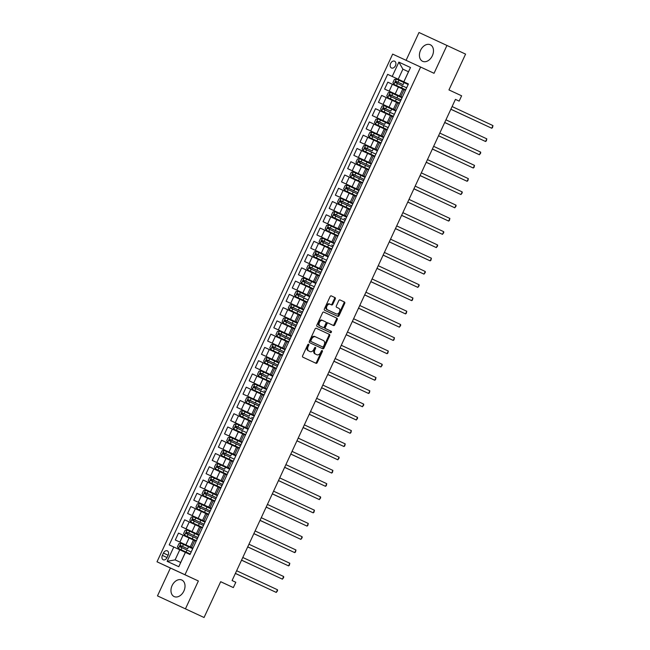 <?xml version="1.0" encoding="UTF-8"?>
<svg xmlns="http://www.w3.org/2000/svg" width="650" height="650" viewBox="0 0 650 650"><rect width="100%" height="100%" fill="white"/><g stroke="black" fill="none" stroke-linecap="round" stroke-linejoin="round"><path stroke-width="0.97" d="M308.604 344.24L308.604 344.24A0.804 0.561 114.8 0 0 307.751 344.727L302.616 355.794A1.146 0.804 114.8 0 0 302.868 357.175L316.022 363.301A1.146 0.804 114.8 0 0 317.233 362.602L322.368 351.536A0.804 0.561 114.8 0 0 322.197 350.569L322.197 350.569A0.804 0.561 114.8 0 0 321.344 351.065L320.678 352.495A3.672 2.584 114.8 0 1 316.802 354.738L315.697 354.226A3.672 2.584 114.8 0 1 314.909 349.806L315.575 348.376A0.804 0.561 114.8 0 0 315.396 347.409L315.396 347.409A0.804 0.561 114.8 0 0 314.551 347.896L313.885 349.326A3.672 2.584 114.8 0 1 310.001 351.577L308.904 351.065A3.672 2.584 114.8 0 1 308.108 346.637L308.774 345.207A0.804 0.561 114.8 0 0 308.604 344.24M420.558 50.302A9.124 6.5 -65 0 0 422.606 61.303A9.124 6.5 -65 0 0 432.348 55.754A9.124 6.5 -65 0 0 430.308 44.761A9.124 6.5 -65 0 0 420.558 50.302M172.096 585.577A9.124 6.5 -65 0 0 174.135 596.57A9.124 6.5 -65 0 0 183.885 591.029A9.124 6.5 -65 0 0 181.838 580.036A9.124 6.5 -65 0 0 172.096 585.577M390.618 63.473A3.746 2.665 -65 0 0 391.454 67.982A3.746 2.665 -65 0 0 395.452 65.707A3.746 2.665 -65 0 0 394.615 61.197A3.746 2.665 -65 0 0 390.618 63.473M335.254 298.992A1.146 0.804 114.8 0 0 335.002 297.611L331.313 295.888A1.146 0.804 114.8 0 0 330.102 296.587L324.391 308.88A1.146 0.804 114.8 0 0 324.642 310.261L337.797 316.387A1.146 0.804 114.8 0 0 339.007 315.689L344.711 303.396A1.146 0.804 114.8 0 0 344.467 302.014L340.007 299.942A1.146 0.804 114.8 0 0 338.796 300.641L336.351 305.898A1.146 0.804 114.8 0 0 336.602 307.279L338.812 308.311A3.071 2.153 114.8 0 1 339.479 312.008A3.071 2.153 114.8 0 1 336.229 313.885L327.567 309.847A3.071 2.153 114.8 0 1 326.901 306.158A3.071 2.153 114.8 0 1 330.151 304.273L331.598 304.947A1.146 0.804 114.8 0 0 332.808 304.249L335.254 298.992L334.498 298.642A1.146 0.804 114.8 0 0 334.246 297.261L331.264 295.872M329.396 303.924L330.151 304.273A3.071 2.153 114.8 0 0 330.151 304.273L329.396 303.932A3.071 2.153 114.8 0 0 329.396 303.924A3.071 2.153 114.8 0 0 326.146 305.809A3.071 2.153 114.8 0 0 326.812 309.498L327.567 309.847M335.473 313.536L326.812 309.498M309.246 351.219A3.672 2.584 114.8 0 0 309.246 351.227L310.001 351.577A3.672 2.584 114.8 0 0 310.001 351.577L308.904 351.065M316.038 354.388A3.672 2.584 114.8 0 0 316.046 354.388L316.802 354.738A3.672 2.584 114.8 0 0 316.802 354.738L315.697 354.226M185.445 608.831L198.372 580.978L170.406 568.043L157.479 595.887L204.059 617.5L220.683 581.693L233.342 587.584L235.804 582.278L232.082 580.548L455.431 99.385L459.152 101.116L461.614 95.81L448.955 89.919L465.579 54.112L418.998 32.5L406.088 60.32M198.372 580.978L184.974 574.738L420.631 67.047L434.038 73.296L446.964 45.443M316.282 328.274A1.146 0.804 114.8 0 0 315.063 328.981L309.359 341.266A1.146 0.804 114.8 0 0 309.611 342.648L322.766 348.774A1.146 0.804 114.8 0 0 323.976 348.075L329.68 335.79A1.146 0.804 114.8 0 0 329.436 334.401L316.282 328.274M316.875 325.073L322.579 312.788A1.146 0.804 114.8 0 1 323.798 312.081L336.952 318.207A1.146 0.804 114.8 0 1 337.196 319.589L334.758 324.854A1.146 0.804 114.8 0 1 333.548 325.553A1.146 0.804 114.8 0 0 333.548 325.553L328.209 323.066A1.146 0.804 114.8 0 0 326.991 323.765L325.374 327.259A1.146 0.804 114.8 0 0 325.618 328.64L331.175 331.224A0.804 0.561 114.8 0 1 330.501 332.686L317.127 326.454A1.146 0.804 114.8 0 1 316.875 325.073M204.059 617.5L157.479 595.887M167.058 557.554L168.139 555.222A3.624 2.584 -65 0 0 167.326 550.851A3.624 2.584 -65 0 0 163.451 553.053L162.37 555.384A3.624 2.584 -65 0 0 163.183 559.756A3.624 2.584 -65 0 0 167.058 557.554M184.974 574.738L157.007 561.795L392.665 54.112L420.631 67.047M185.429 552.394L178.782 566.719L167.139 561.332L173.786 547.008L190.003 554.507L408.428 83.956L403.804 81.827L408.484 71.752L402.894 69.16L398.214 79.243L403.804 81.827M408.403 84.004L387.636 74.336L169.211 544.895L173.786 547.008M387.636 74.336L392.21 76.456L398.856 62.132L410.499 67.519L403.853 81.843M170.406 568.043L157.007 561.795M455.423 99.393L459.152 101.116M220.667 581.726L233.342 587.584M179.79 549.794L175.11 559.869L180.708 562.461L185.38 552.378M402.244 97.272L384.605 89.058L387.806 82.16L405.47 90.334M384.605 89.058L402.269 97.224M396.086 110.532L378.454 102.318L381.656 95.42L396.598 102.359M378.454 102.318L396.11 110.492M389.935 123.793L372.296 115.586L375.497 108.688L393.152 116.854M372.296 115.586L389.943 123.776M383.776 137.061L366.137 128.846L369.338 121.948L384.28 128.887M366.137 128.846L383.793 137.012M359.986 142.106L377.626 150.304L359.986 142.106L363.188 135.208L380.843 143.382M371.467 163.581L353.827 155.366L357.029 148.476L374.684 156.642M353.827 155.366L371.483 163.54M347.669 168.634L365.316 176.824L347.669 168.634L350.87 161.736L368.526 169.902M359.149 190.109L341.518 181.894L344.719 174.996L362.375 183.17M341.518 181.894L359.174 190.068M335.359 195.154L353.007 203.352L335.359 195.154L338.561 188.264L353.502 195.195M346.84 216.637L329.201 208.422L332.402 201.524L350.058 209.69M329.201 208.422L346.856 216.588M323.05 221.682L340.689 229.881L323.05 221.682L326.251 214.784L341.185 221.723M334.523 243.157L316.891 234.943L320.092 228.044L337.748 236.218M316.891 234.943L334.547 243.116M328.372 256.417L310.733 248.211L313.934 241.312L328.876 248.243M310.733 248.211L328.388 256.376M322.213 269.685L304.582 261.471L307.783 254.572L325.439 262.746M304.582 261.471L322.238 269.636M316.054 282.945L298.423 274.731L301.624 267.832L316.566 274.771M298.423 274.731L316.079 282.904M309.904 296.205L292.264 287.999L295.466 281.101L313.121 289.266M292.264 287.999L309.912 296.189M303.745 309.473L286.106 301.259L289.307 294.361L304.249 301.299M286.106 301.259L303.769 309.424M279.955 314.519L297.594 322.717L279.955 314.519L283.156 307.621L300.812 315.794M291.436 335.993L273.796 327.779L276.998 320.889L294.653 329.054M273.796 327.779L291.452 335.952M267.637 341.047L285.285 349.237L267.637 341.047L270.839 334.149L288.494 342.314M279.118 362.521L261.487 354.307L264.688 347.409L282.344 355.582M261.487 354.307L279.142 362.481M255.328 367.567L272.976 375.765L255.328 367.567L258.529 360.677L273.471 367.608M266.809 389.049L249.169 380.835L252.371 373.937L270.026 382.102M249.169 380.835L266.825 389.001M243.019 394.095L260.658 402.293L243.019 394.095L246.22 387.197L261.154 394.136M254.491 415.569L236.86 407.355L240.061 400.457L257.717 408.631M236.86 407.355L254.516 415.529M248.341 428.829L230.701 420.623L233.903 413.725L248.844 420.656M230.701 420.623L248.357 428.789M242.182 442.098L224.551 433.883L227.752 426.985L245.408 435.159M224.551 433.883L242.206 442.049M236.023 455.358L218.392 447.143L221.593 440.245L236.535 447.184M218.392 447.143L236.047 455.317M229.873 468.618L212.233 460.403L215.434 453.513L233.09 461.679M212.233 460.403L229.881 468.601M223.714 481.886L206.074 473.671L209.276 466.773L224.217 473.712M206.074 473.671L223.738 481.837M199.924 486.931L217.563 495.129L199.924 486.931L203.125 480.033L220.781 488.207M211.404 508.406L193.765 500.191L196.966 493.301L214.622 501.467M193.765 500.191L211.421 508.365M187.606 513.459L205.254 521.649L187.606 513.459L190.808 506.561L205.749 513.492M199.087 534.934L181.456 526.719L184.657 519.821L202.312 527.995M181.456 526.719L199.111 534.885M175.297 539.979L192.944 548.178L175.297 539.979L178.498 533.089L193.44 540.02M410.499 67.519L408.484 71.752L402.894 69.16L398.856 62.132M192.944 548.161L190.247 546.902L192.952 548.153M205.262 521.641L202.556 520.374L205.262 521.625M217.571 495.113L214.874 493.854L217.579 495.105M229.889 468.585L227.183 467.326L229.889 468.577M260.666 402.277L257.961 401.017L260.674 402.261M272.976 375.749L270.278 374.489L272.984 375.741M285.293 349.229L282.588 347.961L285.293 349.213M297.602 322.701L294.897 321.441L297.611 322.692M309.92 296.173L307.214 294.913L309.92 296.164M340.697 229.864L337.992 228.605L340.706 229.848M353.007 203.336L350.309 202.077L353.015 203.328M365.324 176.816L362.619 175.549L365.324 176.8M377.634 150.288L374.928 149.029L377.642 150.28M389.951 123.76L387.246 122.501L389.951 123.752M190.247 546.902L193.448 540.004L196.154 541.255M202.556 520.374L205.757 513.476L208.463 514.727M221.024 480.586L224.226 473.696L226.939 474.939M233.342 454.066L236.543 447.168L239.249 448.419M245.651 427.538L248.852 420.639L251.558 421.891M257.961 401.017L261.162 394.119L263.876 395.371M270.278 374.489L273.479 367.591L276.185 368.842M301.056 308.173L304.257 301.283L306.963 302.526M313.373 281.653L316.574 274.755L319.28 276.006M325.683 255.125L328.884 248.227L331.589 249.478M337.992 228.605L341.193 221.707L343.907 222.958M350.309 202.077L353.511 195.179L356.216 196.43M381.087 135.761L384.288 128.871L386.994 130.114M393.404 109.241L396.606 102.343L399.311 103.594M398.214 79.243L392.21 76.456M175.11 559.869L167.139 561.332M180.708 562.461L178.782 566.719M308.116 344.305A0.804 0.561 114.8 0 1 308.019 344.858L307.352 346.287A3.672 2.584 114.8 0 0 308.149 350.707M314.941 353.876A3.672 2.584 114.8 0 1 314.153 349.456L314.819 348.026A0.804 0.561 114.8 0 0 314.909 347.466M315.307 362.976A1.146 0.804 114.8 0 0 316.477 362.253L321.612 351.187A0.804 0.561 114.8 0 0 321.709 350.634M322.051 348.449A1.146 0.804 114.8 0 0 323.221 347.726L328.924 335.441A1.146 0.804 114.8 0 0 328.681 334.051L316.233 328.258M310.911 340.6A0.804 0.561 114.8 0 0 311.09 341.567L322.636 346.946A0.804 0.561 114.8 0 0 323.489 346.45L324.188 344.947A3.672 2.584 114.8 0 0 323.391 340.519L315.502 336.846A3.672 2.584 114.8 0 0 315.494 336.846A3.672 2.584 114.8 0 0 311.618 339.089L310.911 340.6L310.156 340.251A0.804 0.561 114.8 0 0 310.334 341.217L311.09 341.567M321.88 346.596L310.334 341.217M315.494 336.838L314.746 336.497A3.672 2.584 114.8 0 0 314.738 336.497A3.672 2.584 114.8 0 0 310.863 338.739L311.618 339.089M310.156 340.251L310.863 338.739M323.749 312.065L336.952 318.207M332.832 325.219A1.146 0.804 114.8 0 0 334.002 324.504L336.44 319.239A1.146 0.804 114.8 0 0 336.196 317.858M327.454 322.717L328.209 323.066L327.454 322.717A1.146 0.804 114.8 0 0 326.235 323.416L324.618 326.909A1.146 0.804 114.8 0 0 324.862 328.291L331.175 331.224M329.777 332.353A0.804 0.561 114.8 0 0 330.419 330.874M321.912 320.141L322.668 320.491A3.071 2.153 114.8 0 0 319.418 322.368A3.071 2.153 114.8 0 0 320.084 326.064L323.139 327.478A1.146 0.804 114.8 0 0 323.139 327.486A1.146 0.804 114.8 0 0 324.35 326.779L325.967 323.294A1.146 0.804 114.8 0 0 325.723 321.912L321.912 320.141A3.071 2.153 114.8 0 0 318.662 322.018A3.071 2.153 114.8 0 0 319.329 325.715L320.084 326.064M322.384 327.129L323.139 327.478L322.384 327.137A1.146 0.804 114.8 0 1 322.384 327.129L319.329 325.715M330.882 304.623A1.146 0.804 114.8 0 0 332.053 303.899L334.498 298.642M337.082 316.054A1.146 0.804 114.8 0 0 338.252 315.339L343.956 303.046A1.146 0.804 114.8 0 0 343.712 301.665L339.966 299.918M192.692 548.706L180.944 543.246L178.945 543.611L177.466 546.796L178.482 548.551L190.222 554.028M178.482 548.551L190.231 554.011M181.147 547.341L181.74 546.065L187.606 548.787L180.668 545.569L180.082 546.845L191.165 551.996M235.373 573.446L257.368 583.684L235.381 573.438M277.493 589.769L277.526 590.761L276.266 592.426L235.398 573.398L274.373 591.549L276.266 592.426L277.493 589.769L236.632 570.741M184.641 535.291L196.389 540.751L184.641 535.291L183.625 533.528L185.096 530.351L187.054 529.994L184.616 535.251M187.054 529.994L198.851 535.446M187.306 534.081L187.899 532.805L197.909 537.477L188.695 533.171L186.826 532.309L186.233 533.577L197.324 538.736M197.909 537.477L196.268 536.713L197.909 537.469M263.567 570.383L241.532 560.178L263.543 570.375M190.799 522.031L202.548 527.483L190.799 522.031L189.776 520.268L191.254 517.083L193.213 516.734L190.775 521.983M202.54 527.499L200.899 526.736L202.54 527.499M193.213 516.734L205.01 522.178M193.464 520.812L194.058 519.545L204.067 524.201L192.985 519.041L192.392 520.317L203.482 525.468M247.691 546.918L269.701 557.115L247.691 546.918M196.95 508.763L208.699 514.223L196.95 508.763L195.934 507.008L197.413 503.823L199.363 503.474L196.926 508.723M199.363 503.474L211.161 508.918M199.623 507.552L200.208 506.277L200.72 506.512L210.218 510.949L199.136 505.781L198.551 507.057L209.641 512.208M210.218 510.957L208.577 510.185L210.226 510.949M253.841 533.658L275.852 543.855M253.849 533.65L275.876 543.863M283.652 576.509L283.684 577.492L282.417 579.166L241.556 560.129L280.532 578.289L282.417 579.166L283.652 576.509L242.791 557.481M247.707 546.878L288.576 565.898L247.715 546.869M289.811 563.249L289.348 565.297L288.576 565.898L289.811 563.249L248.942 544.221M295.961 549.981L295.506 552.029L294.734 552.638L253.866 533.609L292.841 551.761L294.734 552.638L295.961 549.981L255.101 530.952M203.109 495.503L214.857 500.963L203.109 495.503L202.093 493.74L203.564 490.563L205.522 490.206L203.084 495.462M214.849 500.971L213.208 500.216L214.849 500.979M205.522 490.206L217.319 495.657M205.774 494.293L206.367 493.017L216.377 497.689L207.163 493.382L205.294 492.521L204.701 493.789L215.792 498.948M260 520.398L282.011 530.587L260 520.39M260.024 520.349L300.885 539.378L260.024 520.341M302.12 536.721L302.152 537.704L300.885 539.378L302.12 536.721L261.259 517.692M209.268 482.243L221.016 487.695L209.268 482.243L208.244 480.48L209.722 477.295L211.681 476.946L209.243 482.194M211.681 476.946L223.478 482.398M211.932 481.032L212.526 479.757L222.544 484.413L211.453 479.253L210.86 480.529L221.951 485.68M222.536 484.429L220.894 483.665L222.519 484.413M288.186 517.335L266.159 507.13L288.169 517.327M308.279 523.461L307.816 525.509L307.044 526.11L266.183 507.081L305.159 525.241L307.044 526.11L308.279 523.461L267.41 504.433M215.418 468.975L227.167 474.435L215.418 468.975L214.403 467.22L215.881 464.035L217.831 463.686L215.394 468.934M227.167 474.443L225.518 473.688L227.159 474.451M217.831 463.686L229.637 469.129M218.091 467.764L218.676 466.497L224.25 469.081L217.604 465.993L217.019 467.269L228.109 472.42M272.317 493.87L294.304 504.108L272.317 493.87M314.429 510.201L313.974 512.241L313.202 512.85L272.334 493.821L313.202 512.85L314.429 510.201L273.569 491.164M221.577 455.715L233.326 461.175L221.577 455.715L220.561 453.952L222.04 450.775L223.99 450.418L221.553 455.674M223.99 450.418L235.787 455.869M224.242 454.504L224.835 453.229L230.701 455.951L223.762 452.733L223.169 454.009L234.26 459.16M300.503 490.815L278.468 480.602L300.479 490.799M320.588 496.933L320.621 497.916L319.353 499.59L278.493 480.553L317.468 498.712L319.353 499.59L320.588 496.933L279.727 477.904M227.736 442.455L239.484 447.915L227.736 442.455L226.712 440.692L228.191 437.507L230.149 437.157L227.711 442.406M230.149 437.157L241.946 442.609M230.401 441.244L230.994 439.969L241.012 444.624L231.79 440.334L229.921 439.473L229.328 440.741L240.419 445.892M241.004 444.641L239.363 443.877L240.996 444.616M284.627 467.35L306.637 477.539L284.627 467.342M326.747 483.673L326.284 485.721L325.512 486.322L284.651 467.293L323.627 485.452L325.512 486.322L326.747 483.673L285.878 464.644M248.105 429.341L236.356 423.889L234.349 424.247L232.871 427.432L233.894 429.187L245.643 434.647M233.894 429.187L245.627 434.671M236.559 427.976L237.144 426.709L242.726 429.293L236.08 426.205L235.487 427.481L246.578 432.632M312.812 464.287L290.786 454.082L312.788 464.279M332.898 470.413L332.442 472.452L331.671 473.062L290.81 454.033L331.671 473.062L332.898 470.413L292.037 451.376M254.256 416.081L242.507 410.621L240.508 410.987L239.029 414.164L240.045 415.927L251.778 421.379M240.045 415.927L251.794 421.387M242.71 414.716L243.303 413.441L249.169 416.163L242.231 412.945L241.637 414.221L252.728 419.372M253.313 418.121L251.672 417.349L253.305 418.096M318.971 451.027L296.944 440.814L318.947 451.011M339.056 457.145L339.089 458.128L337.829 459.802L296.961 440.773L335.936 458.924L337.829 459.802L339.056 457.145L298.196 438.116M246.204 402.667L257.952 408.127L246.204 402.667L245.18 400.904L246.659 397.719L248.617 397.369L246.179 402.618M257.944 408.135L256.303 407.379L257.936 408.119M248.617 397.369L260.414 402.821M259.472 404.852L248.389 399.685L247.796 400.952L258.887 406.104M303.095 427.562L325.106 437.751M248.869 401.456L249.462 400.181L259.464 404.828M303.095 427.554L325.122 437.759M345.215 443.885L344.752 445.933L343.98 446.534L303.119 427.505L342.095 445.664L343.98 446.534L345.215 443.885L304.346 424.856M252.363 389.407L264.111 394.859L252.363 389.407L251.339 387.644L252.818 384.459L254.776 384.109L252.33 389.358M254.776 384.109L266.573 389.553M255.028 388.188L255.613 386.921L261.194 389.504L254.548 386.417L253.955 387.692L265.046 392.844M265.623 391.592L263.981 390.829L265.631 391.584M331.281 424.499L309.254 414.294L331.264 424.491M351.366 430.625L350.911 432.664L350.139 433.274L309.278 414.245L348.246 432.404L350.139 433.274L351.366 430.625L310.505 411.588M272.724 376.293L260.975 370.833L258.976 371.199L257.498 374.384L258.513 376.139L270.254 381.615M258.513 376.139L270.262 381.599M261.178 374.928L261.771 373.652L267.637 376.374L260.699 373.157L260.114 374.433L271.196 379.584M315.404 401.034L337.399 411.271L315.412 401.026M357.524 417.357L357.557 418.348L356.298 420.014L315.429 400.985L354.404 419.136L356.298 420.014L357.524 417.357L316.664 398.328M264.672 362.879L276.421 368.339L264.672 362.879L263.656 361.116L265.127 357.939L267.085 357.581L264.648 362.838M267.085 357.581L278.882 363.033M267.337 361.668L267.93 360.392L277.94 365.064L268.726 360.758L266.858 359.897L266.264 361.164L277.355 366.324M277.94 365.064L276.299 364.301L277.94 365.056M343.598 397.971L321.563 387.766L343.574 397.963M363.683 404.097L363.716 405.08L362.448 406.754L321.588 387.717L360.563 405.876L362.448 406.754L363.683 404.097L322.822 385.068M270.831 349.619L282.579 355.071L270.831 349.619L269.807 347.856L271.286 344.671L273.244 344.321L270.806 349.57M282.571 355.087L280.93 354.323L282.571 355.087M273.244 344.321L285.041 349.765M273.496 348.4L274.089 347.132L284.099 351.788L273.016 346.629L272.423 347.904L283.514 353.056M327.722 374.506L349.733 384.702L327.722 374.506M327.738 374.465L368.607 393.486L327.746 374.457M369.842 390.837L369.379 392.884L368.607 393.486L369.842 390.837L328.973 371.808M276.981 336.351L288.73 341.811L276.981 336.351L275.966 334.596L277.444 331.411L279.394 331.061L276.957 336.31M279.394 331.061L291.192 336.505M279.646 335.14L280.239 333.864L280.751 334.1L290.249 338.536L279.167 333.369L278.582 334.644L289.673 339.796M290.249 338.544L288.608 337.773L290.257 338.536M333.873 361.246L355.883 371.442M333.881 361.238L355.908 371.451M375.993 377.569L375.537 379.616L374.766 380.226L333.897 361.197L372.873 379.348L374.766 380.226L375.993 377.569L335.132 358.54M283.14 323.091L294.889 328.551L283.14 323.091L282.124 321.327L283.595 318.151L285.553 317.793L283.116 323.05M294.881 328.559L293.239 327.803L294.881 328.567M285.553 317.793L297.351 323.245M285.805 321.88L286.398 320.604L296.408 325.276L287.194 320.97L285.326 320.109L284.733 321.376L295.823 326.536M340.031 347.986L362.042 358.174L340.031 347.977M340.056 347.937L380.916 366.966L340.056 347.929M382.151 364.309L382.184 365.292L380.916 366.966L382.151 364.309L341.291 345.28M289.299 309.831L301.048 315.283L289.299 309.831L288.275 308.067L289.754 304.882L291.712 304.533L289.274 309.782M291.712 304.533L303.509 309.985M291.964 308.62L292.557 307.344L302.567 312L291.484 306.841L290.891 308.116L301.982 313.267M302.567 312.016L300.926 311.252L302.551 312M368.217 344.923L346.19 334.717L368.201 344.914M388.31 351.049L387.847 353.096L387.075 353.697L346.214 334.669L385.182 352.828L387.075 353.697L388.31 351.049L347.441 332.02M295.449 296.562L307.198 302.023L295.449 296.562L294.434 294.808L295.912 291.623L297.863 291.273L295.425 296.522M307.198 302.031L305.549 301.275L307.19 302.039M297.863 291.273L309.668 296.717M298.123 295.352L298.707 294.084L304.281 296.668L297.635 293.581L297.05 294.856L308.141 300.007M352.341 321.457L374.335 331.695L352.349 321.457M394.461 337.789L394.006 339.828L393.234 340.438L352.365 321.409L393.234 340.438L394.461 337.789L353.6 318.752M301.608 283.303L313.357 288.762L301.608 283.303L300.592 281.539L302.071 278.363L304.021 278.005L301.584 283.262M304.021 278.005L315.819 283.457M304.273 282.092L304.866 280.816L310.733 283.538L303.794 280.321L303.201 281.596L314.291 286.748M380.534 318.402L358.499 308.189L380.51 318.386M400.619 324.521L400.652 325.504L399.384 327.178L358.524 308.141L397.499 326.3L399.384 327.178L400.619 324.521L359.759 305.492M307.767 270.043L319.516 275.502L307.767 270.043L306.743 268.279L308.222 265.094L310.18 264.745L307.743 269.994M310.18 264.745L321.977 270.197M310.432 268.832L311.025 267.556L321.043 272.212L311.821 267.922L309.952 267.061L309.359 268.328L320.45 273.479M321.035 272.228L319.394 271.464L321.027 272.204M364.658 294.938L386.669 305.126L364.658 294.929M406.778 311.261L406.315 313.308L405.543 313.909L364.683 294.881L403.658 313.04L405.543 313.909L406.778 311.261L365.909 292.232M328.136 256.929L316.387 251.477L314.381 251.834L312.902 255.019L313.926 256.783L325.674 262.234M313.926 256.783L325.658 262.259M316.591 255.564L317.176 254.296L322.757 256.88L316.111 253.793L315.518 255.068L326.609 260.219M392.844 291.874L370.817 281.669L392.819 291.866M412.929 298.001L412.474 300.04L411.702 300.649L370.841 281.621L409.809 299.78L411.702 300.649L412.929 298.001L372.068 278.964M334.287 243.669L322.538 238.209L320.539 238.574L319.061 241.759L320.076 243.514L331.809 248.966M320.076 243.514L331.825 248.974M322.741 242.304L323.334 241.028L329.201 243.75L322.262 240.533L321.669 241.808L332.759 246.959M333.344 245.708L331.703 244.936L333.336 245.684M399.002 278.614L376.976 268.401L398.978 278.598M419.087 284.733L419.12 285.716L417.861 287.389L376.992 268.361L415.967 286.512L417.861 287.389L419.087 284.733L378.227 265.704M326.235 230.254L337.984 235.714L326.235 230.254L325.211 228.491L326.69 225.306L328.648 224.957L326.211 230.206M337.976 235.722L336.334 234.967L337.967 235.706M328.648 224.957L340.446 230.409M339.503 232.44L328.421 227.273L327.827 228.54L338.918 233.691M383.126 255.149L405.137 265.338M328.9 229.044L329.493 227.768L339.495 232.416M383.126 255.141L405.153 265.346M425.246 271.473L425.279 272.456L424.011 274.129L383.151 255.092L422.126 273.252L424.011 274.129L425.246 271.473L384.377 252.444M332.394 216.994L344.142 222.446L332.394 216.994L331.37 215.231L332.849 212.046L334.799 211.697L332.361 216.946M334.799 211.697L346.604 217.141M335.059 215.776L335.644 214.508L341.226 217.092L334.579 214.004L333.986 215.28L345.077 220.431M345.654 219.18L344.012 218.416L345.662 219.172M411.312 252.086L389.285 241.881L411.296 252.078M431.397 258.213L430.942 260.252L430.17 260.861L389.309 241.832L428.277 259.992L430.17 260.861L431.397 258.213L390.536 239.176M352.755 203.881L341.006 198.421L339.007 198.786L337.529 201.971L338.544 203.726L350.285 209.203M338.544 203.726L350.293 209.186M341.209 202.516L341.803 201.24L342.314 201.476L351.821 205.912L340.73 200.744L340.145 202.02L351.227 207.171M395.436 228.621L417.43 238.859L395.444 228.613M437.556 244.944L437.588 245.936L436.329 247.601L395.46 228.572L434.436 246.724L436.329 247.601L437.556 244.944L396.695 225.916M344.703 190.466L356.452 195.926L344.703 190.466L343.688 188.703L345.158 185.526L347.116 185.169L344.679 190.426M347.116 185.169L358.914 190.621M347.368 189.256L347.961 187.98L357.971 192.652L348.757 188.346L346.889 187.484L346.296 188.752L357.386 193.911M357.971 192.652L356.33 191.888L357.971 192.644M423.629 225.558L401.594 215.353L423.605 225.55M443.714 231.684L443.747 232.668L442.479 234.341L401.619 215.304L440.594 233.464L442.479 234.341L443.714 231.684L402.854 212.656M350.862 177.206L362.611 182.658L350.862 177.206L349.838 175.443L351.317 172.258L353.275 171.909L350.838 177.157M362.602 182.674L360.961 181.911L362.602 182.683M353.275 171.909L365.072 177.352M353.527 175.996L354.12 174.72L364.13 179.376L353.048 174.216L352.454 175.492L363.545 180.643M407.753 202.093L429.764 212.29L407.753 202.093M407.769 202.053L448.638 221.073L407.777 202.044M449.873 218.424L449.41 220.472L448.638 221.073L449.873 218.424L409.004 199.396M357.012 163.938L368.761 169.398L357.012 163.938L355.997 162.183L357.476 158.998L359.426 158.649L356.988 163.898M359.426 158.649L371.223 164.093M359.678 162.727L360.271 161.46L360.783 161.688L370.281 166.124L359.198 160.956L358.613 162.232L369.704 167.383M370.281 166.132L368.639 165.36L370.289 166.124M413.904 188.833L435.914 199.03M413.912 188.833L435.939 199.038M456.024 205.164L456.056 206.148L454.797 207.813L413.928 188.784L454.797 207.813L456.024 205.164L415.163 186.127M363.171 150.678L374.92 156.138L363.171 150.678L362.156 148.915L363.626 145.738L365.584 145.381L363.147 150.638M374.912 156.146L373.271 155.391L374.912 156.154M365.584 145.381L377.382 150.832M365.836 149.468L366.429 148.192L372.296 150.914L365.357 147.696L364.764 148.964L375.854 154.123M420.062 175.573L442.073 185.762L420.062 175.565M420.087 175.524L460.948 194.553L420.087 175.516M462.183 191.896L462.215 192.879L460.948 194.553L462.183 191.896L421.322 172.868M369.33 137.418L381.079 142.87L369.33 137.418L368.306 135.655L369.785 132.47L371.743 132.121L369.306 137.369M371.743 132.121L383.541 137.572M371.995 136.207L372.588 134.932L382.598 139.588L371.516 134.428L370.923 135.704L382.013 140.855M382.598 139.604L380.957 138.84L382.582 139.588M448.248 172.51L426.221 162.305L448.232 172.502M468.341 178.636L467.878 180.684L467.106 181.285L426.246 162.256L465.213 180.416L467.106 181.285L468.341 178.636L427.473 159.607M375.481 124.15L387.229 129.61L375.481 124.15L374.465 122.395L375.944 119.21L377.894 118.861L375.456 124.109M387.229 129.626L385.58 128.862L387.221 129.626M377.894 118.861L389.699 124.304M378.154 122.939L378.739 121.672L384.312 124.256L377.666 121.168L377.081 122.444L388.172 127.595M432.372 149.045L454.366 159.282L432.38 149.045M474.492 165.376L474.037 167.416L473.265 168.025L432.396 148.996L473.265 168.025L474.492 165.376L433.631 146.339M381.639 110.89L393.388 116.35L381.639 110.89L380.624 109.127L382.102 105.95L384.053 105.593L381.615 110.849M384.053 105.593L395.85 111.044M384.304 109.679L384.898 108.404L390.764 111.126L383.825 107.908L383.232 109.184L394.322 114.335M460.566 145.99L438.531 135.777L460.541 145.974M480.651 152.108L480.683 153.091L479.416 154.765L438.555 135.736L477.531 153.888L479.416 154.765L480.651 152.108L439.79 133.079M387.798 97.63L399.547 103.09L387.798 97.63L386.774 95.867L388.253 92.682L390.211 92.332L387.774 97.581M390.211 92.332L402.009 97.784M390.463 96.419L391.056 95.144L401.074 99.799L391.852 95.509L389.984 94.648L389.391 95.916L400.481 101.067M401.066 99.816L399.425 99.052L401.058 99.791M444.689 122.525L466.7 132.714L444.689 122.517M486.809 138.848L486.346 140.896L485.574 141.497L444.714 122.468L483.689 140.627L485.574 141.497L486.809 138.848L445.941 119.819M408.168 84.516L396.419 79.064L394.412 79.422L392.933 82.607L393.957 84.37L405.706 89.822M393.957 84.37L405.689 89.846M396.622 83.151L397.207 81.884L402.789 84.468L396.142 81.38L395.549 82.656L406.64 87.807M472.875 119.462L450.848 109.257L472.851 119.454M492.96 125.588L492.505 127.628L491.733 128.237L450.872 109.208L489.84 127.367L491.733 128.237L492.96 125.588L452.099 106.551M398.385 87.059L395.184 93.957M392.226 100.328L389.025 107.226M386.076 113.588L382.874 120.486M379.917 126.847L376.716 133.746M373.758 140.116L370.557 147.006M367.608 153.376L364.406 160.274M361.449 166.636L358.248 173.534M355.29 179.904L352.089 186.794M349.131 193.164L345.93 200.062M342.981 206.424L339.779 213.322M336.822 219.684L333.621 226.582M330.663 232.952L327.462 239.85M324.512 246.212L321.311 253.11M318.354 259.472L315.152 266.37M312.195 272.74L308.994 279.638M306.044 286L302.843 292.898M299.886 299.26L296.684 306.158M293.727 312.528L290.526 319.418M287.576 325.788L284.375 332.686M281.418 339.048L278.216 345.946M275.259 352.316L272.058 359.206M269.1 365.576L265.899 372.474M262.949 378.836L259.748 385.734M256.791 392.096L253.589 398.994M250.632 405.364L247.431 412.262M244.481 418.624L241.28 425.523M238.322 431.884L235.121 438.782M232.164 445.152L228.963 452.051M226.013 458.413L222.812 465.311M219.854 471.673L216.653 478.571M213.696 484.941L210.494 491.831M207.545 498.201L204.344 505.099M201.386 511.461L198.185 518.359M195.227 524.729L192.026 531.619M189.077 537.989L185.876 544.887M194.716 540.589L191.514 547.487M183.072 535.202L179.871 542.1M189.231 521.942L186.03 528.832M200.866 527.329L197.665 534.219M195.382 508.674L192.181 515.572M207.025 514.061L203.824 520.959M201.541 495.414L198.339 502.312M213.184 500.801L209.982 507.699M207.699 482.154L204.498 489.052M219.334 487.541L216.133 494.431M213.85 468.886L210.649 475.784M225.493 474.273L222.292 481.171M220.009 455.626L216.807 462.524M231.652 461.012L228.451 467.911M226.168 442.366L222.966 449.264M237.803 447.753L234.601 454.651M232.318 429.106L229.117 435.996M243.961 434.484L240.76 441.382M238.477 415.838L235.276 422.736M250.12 421.224L246.919 428.122M244.636 402.577L241.434 409.476M256.271 407.964L253.069 414.863M250.786 389.317L247.585 396.207M262.429 394.696L259.228 401.594M256.945 376.049L253.744 382.947M268.588 381.436L265.387 388.334M263.104 362.789L259.902 369.688M274.747 368.176L271.546 375.074M269.262 349.529L266.061 356.419M280.898 354.916L277.696 361.806M275.413 336.261L272.212 343.159M287.056 341.648L283.855 348.546M281.572 323.001L278.371 329.899M293.215 328.388L290.014 335.286M287.731 309.741L284.529 316.639M299.366 315.128L296.164 322.018M293.881 296.473L290.68 303.371M305.524 301.86L302.323 308.758M300.04 283.213L296.839 290.111M311.683 288.6L308.482 295.498M306.199 269.953L302.998 276.851M317.834 275.34L314.632 282.238M312.349 256.693L309.148 263.583M323.993 262.072L320.791 268.97M318.508 243.425L315.307 250.323M330.151 248.812L326.95 255.71M324.667 230.165L321.466 237.063M336.302 235.552L333.101 242.45M330.817 216.905L327.616 223.795M342.461 222.292L339.259 229.182M336.976 203.637L333.775 210.535M348.619 209.024L345.418 215.922M343.135 190.377L339.934 197.275M354.778 195.764L351.577 202.662M349.286 177.117L346.084 184.007M360.929 182.504L357.727 189.394M355.444 163.849L352.243 170.747M367.088 169.236L363.886 176.134M361.603 150.589L358.402 157.487M373.246 155.976L370.045 162.874M367.762 137.329L364.561 144.227M379.397 142.716L376.196 149.606M373.912 124.061L370.711 130.959M385.556 129.447L382.354 136.346M380.071 110.801L376.87 117.699M391.714 116.188L388.513 123.086M386.23 97.541L383.029 104.439M397.865 102.928L394.664 109.826M392.381 84.281L389.179 91.171M404.024 89.659L400.822 96.558M167.05 557.57L162.37 555.384M168.131 555.23L163.451 553.053M307.352 346.287L308.108 346.637M314.819 348.026L315.575 348.376M314.153 349.456L314.909 349.806M321.612 351.187L322.368 351.536M316.477 362.253L317.233 362.602M308.019 344.858L308.774 345.207M328.681 334.051L329.436 334.401M328.924 335.441L329.68 335.79M323.221 347.726L323.976 348.075M336.44 319.239L337.196 319.589M334.002 324.504L334.758 324.854M326.235 323.416L326.991 323.765M324.618 326.909L325.374 327.259M324.862 328.291L325.618 328.64M332.053 303.899L332.808 304.249M343.712 301.665L344.467 302.014M343.956 303.046L344.711 303.396M338.252 315.339L339.007 315.689M334.246 297.261L335.002 297.611M180.895 543.254L178.457 548.511M187.013 550.062L186.079 552.077M188.541 546.772L187.606 548.787M181.951 547.706L181.009 549.729M183.471 544.424L182.536 546.439M181.74 546.065L180.668 545.569M193.172 536.803L192.237 538.817M194.699 533.512L193.765 535.527M188.102 534.446L187.168 536.461M189.629 531.156L188.695 533.171M187.899 532.805L186.826 532.309M199.331 523.543L198.396 525.558M200.858 520.252L199.924 522.267M194.261 521.186L193.326 523.201M195.788 517.896L194.854 519.911M194.058 519.545L192.985 519.041M205.481 510.274L204.547 512.289M207.009 506.984L206.074 509.007M200.419 507.918L199.477 509.941M201.947 504.636L201.004 506.651M200.208 506.277L199.136 505.781M211.64 497.014L210.706 499.029M213.168 493.724L212.233 495.739M206.57 494.658L205.636 496.673M208.097 491.368L207.163 493.382M206.367 493.017L205.294 492.521M217.799 483.754L216.864 485.769M219.326 480.464L218.392 482.479M212.729 481.398L211.794 483.413M214.256 478.108L213.322 480.122M212.526 479.757L211.453 479.253M223.957 470.486L223.015 472.501M225.477 467.204L224.543 469.219M218.887 468.138L217.953 470.153M220.415 464.848L219.472 466.863M218.676 466.497L217.604 465.993M230.108 457.226L229.174 459.241M231.636 453.936L230.701 455.951M225.038 454.87L224.104 456.885M226.566 451.579L225.631 453.602M224.835 453.229L223.762 452.733M236.267 443.966L235.332 445.981M237.794 440.676L236.86 442.691M231.197 441.61L230.262 443.625M232.724 438.319L231.79 440.334M230.994 439.969L229.921 439.473M236.299 423.898L233.862 429.146M242.426 430.698L241.483 432.721M243.953 427.416L243.011 429.431M237.356 428.35L236.421 430.365M238.883 425.059L237.949 427.074M237.144 426.709L236.08 426.205M242.458 410.629L240.021 415.886M248.576 417.438L247.642 419.453M250.104 414.148L249.169 416.163M243.506 415.082L242.572 417.097M245.034 411.799L244.099 413.814M243.303 413.441L242.231 412.945M254.735 404.178L253.801 406.193M256.262 400.887L255.328 402.902M249.665 401.822L248.731 403.837M251.193 398.531L250.258 400.546M249.462 400.181L248.389 399.685M260.894 390.91L259.959 392.933M262.421 387.627L261.479 389.642M255.824 388.562L254.889 390.577M257.351 385.271L256.417 387.286M255.613 386.921L254.548 386.417M260.926 370.841L258.489 376.098M267.044 377.65L266.11 379.665M268.572 374.359L267.637 376.374M261.983 375.294L261.04 377.317M263.502 372.011L262.567 374.026M261.771 373.652L260.699 373.157M273.203 364.39L272.269 366.405M274.731 361.099L273.796 363.114M268.133 362.034L267.199 364.049M269.661 358.743L268.726 360.758M267.93 360.392L266.858 359.897M279.362 351.13L278.428 353.145M280.889 347.839L279.947 349.854M274.292 348.774L273.358 350.789M275.819 345.483L274.885 347.498M274.089 347.132L273.016 346.629M285.512 337.862L284.578 339.877M287.04 334.571L286.106 336.594M280.451 335.514L279.508 337.529M281.978 332.223L281.036 334.238M280.239 333.864L279.167 333.369M291.671 324.602L290.737 326.617M293.199 321.311L292.264 323.326M286.601 322.246L285.667 324.261M288.129 318.955L287.194 320.97M286.398 320.604L285.326 320.109M297.83 311.342L296.896 313.357M299.358 308.051L298.423 310.066M292.76 308.986L291.826 311.001M294.287 305.695L293.353 307.71M292.557 307.344L291.484 306.841M303.989 298.074L303.046 300.089M305.508 294.791L304.574 296.806M298.919 295.726L297.984 297.741M300.446 292.435L299.504 294.45M298.707 294.084L297.635 293.581M310.139 284.814L309.205 286.829M311.667 281.523L310.733 283.538M305.069 282.457L304.135 284.473M306.597 279.167L305.662 281.19M304.866 280.816L303.794 280.321M316.298 271.554L315.364 273.569M317.826 268.263L316.891 270.278M311.228 269.197L310.294 271.213M312.756 265.907L311.821 267.922M311.025 267.556L309.952 267.061M316.331 251.485L313.893 256.734M322.457 258.286L321.514 260.309M323.984 255.003L323.042 257.018M317.387 255.938L316.452 257.952M318.914 252.647L317.98 254.662M317.176 254.296L316.111 253.793M322.489 238.217L320.052 243.474M328.608 245.026L327.673 247.041M330.135 241.735L329.201 243.75M323.537 242.669L322.603 244.684M325.065 239.387L324.131 241.402M323.334 241.028L322.262 240.533M334.766 231.766L333.832 233.781M336.294 228.475L335.359 230.49M329.696 229.409L328.762 231.424M331.224 226.119L330.289 228.134M329.493 227.768L328.421 227.273M340.925 218.506L339.991 220.521M342.452 215.215L341.51 217.23M335.855 216.149L334.921 218.164M337.382 212.859L336.448 214.874M335.644 214.508L334.579 214.004M340.957 198.429L338.52 203.686M347.076 205.237L346.141 207.252M348.603 201.947L347.669 203.97M342.014 202.881L341.071 204.904M343.533 199.599L342.599 201.614M341.803 201.24L340.73 200.744M353.234 191.977L352.3 193.993M354.762 188.687L353.827 190.702M348.164 189.621L347.23 191.636M349.692 186.331L348.757 188.346M347.961 187.98L346.889 187.484M359.393 178.718L358.459 180.732M360.921 175.427L359.978 177.442M354.323 176.361L353.389 178.376M355.851 173.071L354.916 175.086M354.12 174.72L353.048 174.216M365.544 165.449L364.609 167.464M367.071 162.159L366.137 164.182M360.482 163.101L359.539 165.116M362.009 159.811L361.067 161.826M360.271 161.46L359.198 160.956M371.702 152.189L370.768 154.204M373.23 148.899L372.296 150.914M366.632 149.833L365.698 151.848M368.16 146.543L367.226 148.566M366.429 148.192L365.357 147.696M377.861 138.929L376.927 140.944M379.389 135.639L378.454 137.654M372.791 136.573L371.857 138.588M374.319 133.282L373.384 135.298M372.588 134.932L371.516 134.428M384.02 125.661L383.077 127.676M385.539 122.379L384.605 124.394M378.95 123.313L378.016 125.328M380.477 120.022L379.535 122.037M378.739 121.672L377.666 121.168M390.171 112.401L389.236 114.416M391.698 109.111L390.764 111.126M385.101 110.045L384.166 112.06M386.628 106.754L385.694 108.778M384.898 108.404L383.825 107.908M396.329 99.141L395.395 101.156M397.857 95.851L396.923 97.866M391.259 96.785L390.325 98.8M392.787 93.494L391.852 95.509M391.056 95.144L389.984 94.648M396.362 79.072L393.924 84.321M402.488 85.873L401.546 87.896M404.007 82.591L403.073 84.606M397.418 83.525L396.484 85.54M398.946 80.234L398.011 82.249M397.207 81.884L396.142 81.38M199.599 526.744L196.398 533.642M211.916 500.216L208.715 507.114M218.067 486.956L214.874 493.854M230.384 460.427L227.183 467.326M242.694 433.907L239.493 440.798M255.011 407.379L251.81 414.277M267.321 380.851L264.119 387.749M279.63 354.331L276.429 361.229M285.789 341.071L282.588 347.961M291.947 327.803L288.746 334.701M298.098 314.543L294.897 321.441M310.416 288.015L307.214 294.913M322.725 261.495L319.524 268.385M335.043 234.967L331.841 241.865M347.352 208.439L344.151 215.337M359.661 181.919L356.46 188.817M365.82 168.659L362.619 175.549M371.979 155.391L368.777 162.289M378.129 142.131L374.928 149.029M390.447 115.603L387.246 122.501M402.756 89.082L399.555 95.972M314.738 336.497L315.494 336.846"/></g></svg>
